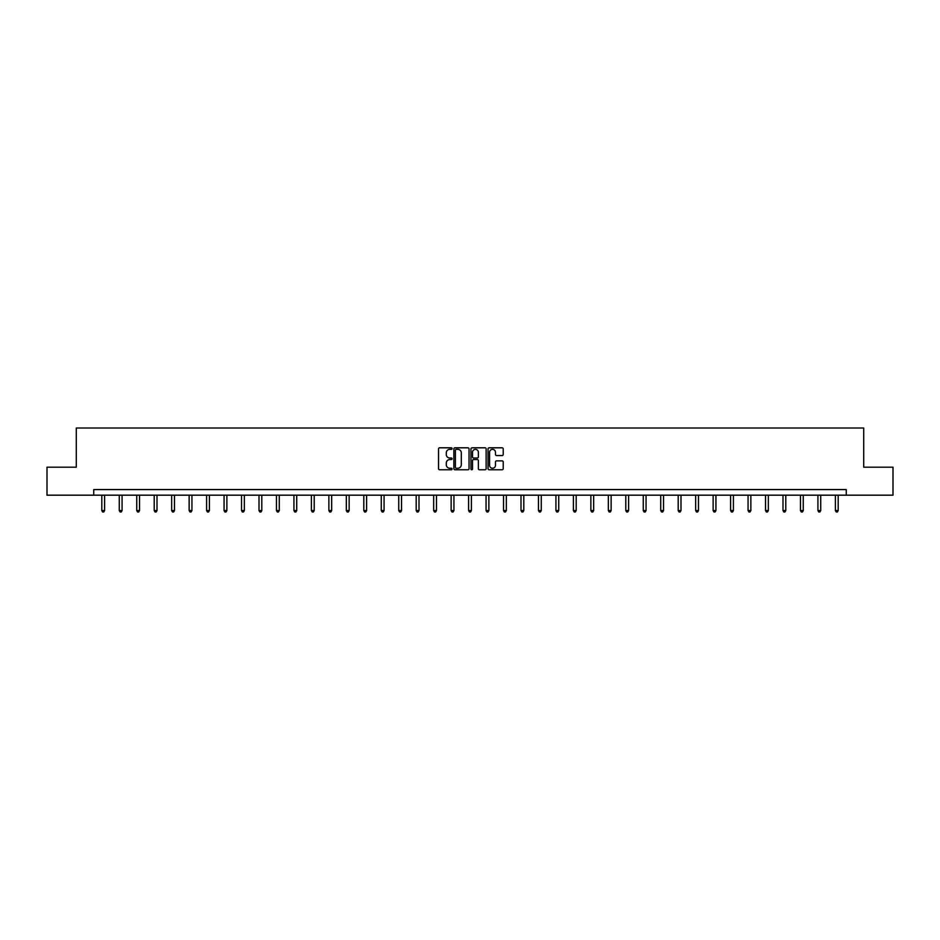 <?xml version="1.0" encoding="UTF-8"?>
<svg xmlns="http://www.w3.org/2000/svg" width="940" height="940" viewBox="0 0 940 940"><rect width="100%" height="100%" fill="white"/><g stroke="black" fill="none" stroke-linecap="round" stroke-linejoin="round"><path stroke-width="1.41" d="M452.081 448.568A0.764 0.764 0 0 0 451.318 447.804L439.638 447.804A1.105 1.105 0 0 0 438.545 448.897L438.545 468.684A1.105 1.105 0 0 0 439.638 469.777L451.318 469.777A0.764 0.764 0 0 0 452.081 469.013A0.764 0.764 0 0 0 451.318 468.249L449.802 468.249A3.513 3.513 0 0 1 446.288 464.724L446.288 463.079A3.513 3.513 0 0 1 449.802 459.566L451.318 459.566A0.764 0.764 0 0 0 452.081 458.791A0.764 0.764 0 0 0 451.318 458.027L449.802 458.027A3.513 3.513 0 0 1 446.288 454.502L446.288 452.857A3.513 3.513 0 0 1 449.802 449.344L451.318 449.344A0.764 0.764 0 0 0 452.081 448.568M502.113 455.548A1.105 1.105 0 0 0 503.217 454.455L503.217 448.897A1.105 1.105 0 0 0 502.113 447.804L489.153 447.804A1.105 1.105 0 0 0 488.048 448.897L488.048 468.684A1.105 1.105 0 0 0 489.153 469.777L502.113 469.777A1.105 1.105 0 0 0 503.217 468.684L503.217 461.975A1.105 1.105 0 0 0 502.113 460.882L496.567 460.882A1.105 1.105 0 0 0 495.474 461.975L495.474 465.3A2.938 2.938 0 0 1 492.525 468.249A2.938 2.938 0 0 1 489.587 465.3L489.587 452.281A2.938 2.938 0 0 1 492.525 449.344A2.938 2.938 0 0 1 495.474 452.281L495.474 454.455A1.105 1.105 0 0 0 496.567 455.548L502.113 455.548M93.742 495.18L47 495.18L47 467.192L76.281 467.192L76.281 428.005L863.719 428.005L863.719 467.192L893 467.192L893 495.18L846.259 495.18L846.259 489.587L93.742 489.587L93.742 495.18L846.259 495.18M469.037 448.897A1.105 1.105 0 0 0 467.944 447.804L454.972 447.804A1.105 1.105 0 0 0 453.867 448.897L453.867 468.684A1.105 1.105 0 0 0 454.972 469.777L467.944 469.777A1.105 1.105 0 0 0 469.037 468.684L469.037 448.897M472.056 447.804L485.028 447.804A1.105 1.105 0 0 1 486.133 448.897L486.133 468.684A1.105 1.105 0 0 1 485.028 469.777L479.482 469.777A1.105 1.105 0 0 1 478.378 468.684L478.378 460.659A1.105 1.105 0 0 0 477.285 459.566L473.596 459.566A1.105 1.105 0 0 0 472.503 460.659L472.503 469.013A0.764 0.764 0 0 1 471.727 469.777A0.764 0.764 0 0 1 470.964 469.013L470.964 448.897A1.105 1.105 0 0 1 472.056 447.804M456.182 449.344A0.764 0.764 0 0 0 455.406 450.107L455.406 467.474A0.764 0.764 0 0 0 456.182 468.249L457.768 468.249A3.513 3.513 0 0 0 461.293 464.724L461.293 452.857A3.513 3.513 0 0 0 457.768 449.344L456.182 449.344M478.378 452.34A2.938 2.938 0 0 0 475.44 449.39A2.938 2.938 0 0 0 472.503 452.34L472.503 456.922A1.105 1.105 0 0 0 473.596 458.027L477.285 458.027A1.105 1.105 0 0 0 478.378 456.922L478.378 452.34M101.802 495.18L101.802 510.538L104.61 510.538L104.61 495.18M104.61 510.538L103.764 511.995L102.648 511.995L101.802 510.538M119.274 495.18L119.274 510.538L122.071 510.538L122.071 495.18M122.071 510.538L121.237 511.995L120.109 511.995L119.274 510.538M136.735 495.18L136.735 510.538L139.543 510.538L139.543 495.18M139.543 510.538L138.697 511.995L137.581 511.995L136.735 510.538M154.207 495.18L154.207 510.538L157.004 510.538L157.004 495.18M157.004 510.538L156.169 511.995L155.041 511.995L154.207 510.538M171.667 495.18L171.667 510.538L174.476 510.538L174.476 495.18M174.476 510.538L173.63 511.995L172.513 511.995L171.667 510.538M189.14 495.18L189.14 510.538L191.936 510.538L191.936 495.18M191.936 510.538L191.102 511.995L189.974 511.995L189.14 510.538M206.6 495.18L206.6 510.538L209.409 510.538L209.409 495.18M209.409 510.538L208.562 511.995L207.446 511.995L206.6 510.538M224.072 495.18L224.072 510.538L226.869 510.538L226.869 495.18M226.869 510.538L226.035 511.995L224.907 511.995L224.072 510.538M241.533 495.18L241.533 510.538L244.341 510.538L244.341 495.18M244.341 510.538L243.495 511.995L242.379 511.995L241.533 510.538M259.005 495.18L259.005 510.538L261.802 510.538L261.802 495.18M261.802 510.538L260.968 511.995L259.839 511.995L259.005 510.538M276.466 495.18L276.466 510.538L279.274 510.538L279.274 495.18M279.274 510.538L278.428 511.995L277.312 511.995L276.466 510.538M293.938 495.18L293.938 510.538L296.735 510.538L296.735 495.18M296.735 510.538L295.9 511.995L294.772 511.995L293.938 510.538M311.399 495.18L311.399 510.538L314.207 510.538L314.207 495.18M314.207 510.538L313.361 511.995L312.245 511.995L311.399 510.538M328.871 495.18L328.871 510.538L331.667 510.538L331.667 495.18M331.667 510.538L330.833 511.995L329.705 511.995L328.871 510.538M346.331 495.18L346.331 510.538L349.139 510.538L349.139 495.18M349.139 510.538L348.294 511.995L347.177 511.995L346.331 510.538M363.804 495.18L363.804 510.538L366.6 510.538L366.6 495.18M366.6 510.538L365.766 511.995L364.638 511.995L363.804 510.538M381.264 495.18L381.264 510.538L384.072 510.538L384.072 495.18M384.072 510.538L383.226 511.995L382.11 511.995L381.264 510.538M398.736 495.18L398.736 510.538L401.533 510.538L401.533 495.18M401.533 510.538L400.698 511.995L399.571 511.995L398.736 510.538M416.197 495.18L416.197 510.538L419.005 510.538L419.005 495.18M419.005 510.538L418.159 511.995L417.043 511.995L416.197 510.538M433.669 495.18L433.669 510.538L436.466 510.538L436.466 495.18M436.466 510.538L435.631 511.995L434.503 511.995L433.669 510.538M451.13 495.18L451.13 510.538L453.938 510.538L453.938 495.18M453.938 510.538L453.092 511.995L451.976 511.995L451.13 510.538M468.602 495.18L468.602 510.538L471.398 510.538L471.398 495.18M471.398 510.538L470.564 511.995L469.436 511.995L468.602 510.538M486.062 495.18L486.062 510.538L488.871 510.538L488.871 495.18M488.871 510.538L488.024 511.995L486.908 511.995L486.062 510.538M503.535 495.18L503.535 510.538L506.331 510.538L506.331 495.18M506.331 510.538L505.497 511.995L504.369 511.995L503.535 510.538M520.995 495.18L520.995 510.538L523.803 510.538L523.803 495.18M523.803 510.538L522.957 511.995L521.841 511.995L520.995 510.538M538.467 495.18L538.467 510.538L541.264 510.538L541.264 495.18M541.264 510.538L540.429 511.995L539.302 511.995L538.467 510.538M555.928 495.18L555.928 510.538L558.736 510.538L558.736 495.18M558.736 510.538L557.89 511.995L556.774 511.995L555.928 510.538M573.4 495.18L573.4 510.538L576.197 510.538L576.197 495.18M576.197 510.538L575.362 511.995L574.234 511.995L573.4 510.538M590.861 495.18L590.861 510.538L593.669 510.538L593.669 495.18M593.669 510.538L592.823 511.995L591.707 511.995L590.861 510.538M608.333 495.18L608.333 510.538L611.129 510.538L611.129 495.18M611.129 510.538L610.295 511.995L609.167 511.995L608.333 510.538M625.793 495.18L625.793 510.538L628.602 510.538L628.602 495.18M628.602 510.538L627.755 511.995L626.639 511.995L625.793 510.538M643.266 495.18L643.266 510.538L646.062 510.538L646.062 495.18M646.062 510.538L645.228 511.995L644.1 511.995L643.266 510.538M660.726 495.18L660.726 510.538L663.534 510.538L663.534 495.18M663.534 510.538L662.688 511.995L661.572 511.995L660.726 510.538M678.198 495.18L678.198 510.538L680.995 510.538L680.995 495.18M680.995 510.538L680.161 511.995L679.033 511.995L678.198 510.538M695.659 495.18L695.659 510.538L698.467 510.538L698.467 495.18M698.467 510.538L697.621 511.995L696.505 511.995L695.659 510.538M713.131 495.18L713.131 510.538L715.928 510.538L715.928 495.18M715.928 510.538L715.093 511.995L713.965 511.995L713.131 510.538M730.591 495.18L730.591 510.538L733.4 510.538L733.4 495.18M733.4 510.538L732.554 511.995L731.438 511.995L730.591 510.538M748.064 495.18L748.064 510.538L750.86 510.538L750.86 495.18M750.86 510.538L750.026 511.995L748.898 511.995L748.064 510.538M765.524 495.18L765.524 510.538L768.332 510.538L768.332 495.18M768.332 510.538L767.486 511.995L766.37 511.995L765.524 510.538M782.996 495.18L782.996 510.538L785.793 510.538L785.793 495.18M785.793 510.538L784.959 511.995L783.831 511.995L782.996 510.538M800.457 495.18L800.457 510.538L803.265 510.538L803.265 495.18M803.265 510.538L802.419 511.995L801.303 511.995L800.457 510.538M817.929 495.18L817.929 510.538L820.726 510.538L820.726 495.18M820.726 510.538L819.891 511.995L818.764 511.995L817.929 510.538M835.39 495.18L835.39 510.538L838.198 510.538L838.198 495.18M838.198 510.538L837.352 511.995L836.236 511.995L835.39 510.538"/></g></svg>
